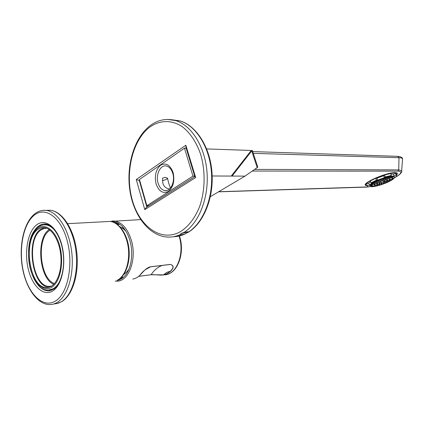 <?xml version="1.0" encoding="UTF-8"?>
<svg xmlns="http://www.w3.org/2000/svg" width="424" height="424" viewBox="0 0 424 424"><rect width="100%" height="100%" fill="white"/><g stroke="black" fill="none" stroke-linecap="round" stroke-linejoin="round"><path stroke-width="0.64" d="M116.976 280.471C119.695 280.068 122.186 278.679 124.449 276.3C131.133 269.468 133.677 253.78 130.009 240.954C128.302 234.912 125.753 230.115 122.366 226.559C119.043 223.204 115.545 221.598 111.878 221.741M119.817 278.754L123.522 277.216L119.822 278.748M118.906 223.724L114.957 222.897L118.911 223.729M132.738 279.087L132.733 279.087C135.399 278.658 137.853 277.317 140.095 275.075C142.522 271.535 146.057 268.763 150.7 266.765L170.273 264.417C173.919 265.366 174.068 267.597 170.718 271.1C168.461 273.263 165.985 274.561 163.304 274.996L151.071 274.736L163.182 274.874C165.853 274.445 168.312 273.151 170.559 270.994C173.782 267.756 173.761 265.572 170.506 264.449L170.347 264.459M150.7 266.765L145.199 269.743M121.868 276.861L123.267 277.37M118.63 223.618L117.326 224.386M123.803 229.278L123.962 228.393M123.305 228.875L122.393 226.591M119.727 224.275L117.628 224.619M51.129 286.37C58.088 282.522 62.397 268.249 60.637 253.928C58.931 239.592 51.564 228.144 44.144 227.571C42.018 227.397 40.004 227.969 38.107 229.294C22.276 238.929 29.42 288.707 46.741 287.578L51.129 286.37M44.313 227.593L40.916 229.13C25.212 238.633 31.996 287.658 49.205 287.207M51.659 286.046L49.46 286.348C32.606 287.446 25.679 239.237 41.102 229.935L43.921 228.568L46.91 228.276M50.059 230.195L49.64 230.465C36.21 238.431 39.808 278.891 54.452 283.561M49.232 229.57C35.759 237.97 39.04 278.446 53.742 284.334M34.227 231.213L38.112 226.607C40.026 225.027 42.077 224.158 44.266 224.005M51.633 290.26L49.915 289.942M51.532 290.297L49.719 289.974M44.372 224.789L46.142 224.126M43.847 289.661L42.686 288.564M37.768 227.359L38.658 226.172M49.857 290.758L48.659 290.843C44.949 290.79 41.478 288.85 38.25 285.018M44.573 224.784L46.248 224.148M173.453 236.709C177.285 236.687 181.059 235.818 184.774 234.096L188.431 232.076C203.319 222.711 213.41 197.658 211.438 172.277C209.525 146.889 195.904 125.536 179.988 120.909L172.133 119.769M180.984 233.592L186.862 232.22L187.525 231.732M167.533 119.414L175.536 120.554C191.452 125.202 205.094 146.699 207.013 172.261C209 197.817 198.914 223.04 184.032 232.458L181.366 233.338L180.375 234.488C175.981 236.523 171.529 237.371 167.014 237.037C148.75 235.633 133.486 215.164 129.85 190.328C126.151 165.477 134.058 138.224 149.746 125.949M184.774 234.096C182.559 234.642 181.122 234.806 180.465 234.589L180.375 234.488M195.671 177.529L194.812 176.585L186.019 147.663L185.845 145.236L195.671 177.529L144.78 209.631L146.375 207.251L194.812 176.58M184.032 232.458L187.98 231.78L188.431 232.076M139.242 180.492L136.263 179.522L185.845 145.236M158.083 183.104C159.44 187.392 161.666 189.873 164.756 190.535C170.57 191.834 175.446 181.552 172.754 173.305C171.413 169.176 169.282 166.743 166.346 166.007C160.346 164.47 155.433 174.868 158.083 183.104M169.383 188.934C165.917 188.41 163.728 186.443 162.821 183.03L162.514 178.218L165.031 177.317L167.517 178.17L168.604 182.935L170.411 187.943M173.082 172.504C174.889 180.947 173.31 187.276 168.333 191.484C162.943 193.922 158.857 191.388 156.085 183.878C154.331 175.737 155.847 169.505 160.627 165.185C165.969 162.445 170.125 164.888 173.082 172.504M396.408 175.202C397.521 174.169 397.739 173.427 397.06 172.981L394.998 172.61C386.306 172.303 360.898 183.56 365.742 185.431L367.322 185.786M365.483 184.292L365.954 184.44M162.381 180.603C165.233 180.036 166.945 179.225 167.517 178.17M212.18 175.981L244.987 176.13L257.183 167.597L251.718 150.918L252.338 150.499L257.819 167.215L257.183 167.597M148.978 205.598L146.487 205.82L139.422 180.884L139.432 179.506L146.868 205.698L192.947 176.114L194.664 176.103M232.58 175.843L231.573 175.647L251.273 150.462L251.851 150.801M192.947 176.114L184.467 148.162L186.189 148.225M206.663 148.93L251.273 150.462M396.573 173.289L396.843 172.87M244.987 176.13L210.389 196.651M184.467 148.162L139.432 179.506M375.256 182.113C371.138 184.244 369.543 185.691 370.465 186.449C372.044 187.631 382.443 184.875 389.094 181.536C393.35 179.384 395.03 177.9 394.145 177.078C392.651 175.859 381.881 178.721 375.256 182.113M394.177 177.094L393.907 176.448C392.417 175.223 381.642 178.085 375.023 181.483C370.968 183.581 369.357 185.018 370.194 185.802M377.689 183.232L376.47 183.555L377.689 183.232M375.171 183.947L373.947 184.27L375.171 183.947M377.551 183.778L376.332 184.096L377.551 183.778M373.544 183.894L372.314 184.217L373.544 183.894M376.305 184.981L375.097 185.299L376.305 184.981M376.152 183.152L374.927 183.475L376.152 183.152M374.906 183.009L373.676 183.332L374.906 183.009M378.828 182.405L377.604 182.728L378.828 182.405M380.206 182.516L378.987 182.839L380.206 182.516M392.529 177.55L391.31 177.873L392.529 177.55M389.884 177.64L388.654 177.969L389.884 177.64M387.048 179.659L385.829 179.983L387.048 179.659M372.654 184.668L371.429 184.991L372.654 184.668M381.733 181.626L380.514 181.949L381.733 181.626M384.012 180.868L382.793 181.191L384.012 180.868M380.567 182.866L379.353 183.189L380.567 182.866M385.321 179.919L384.096 180.242L385.321 179.919M378.754 181.085L377.519 181.414L378.754 181.085M379.756 181.265L378.526 181.594L379.756 181.265M377.726 182.23L376.496 182.559L377.726 182.23M387.965 178.006L386.736 178.334L387.965 178.006M383.429 179.294L382.199 179.622L383.429 179.294M388.495 178.637L387.271 178.96L388.495 178.637M386.64 178.965L385.411 179.294L386.64 178.965M372.272 185.293L371.048 185.611L372.272 185.293M380.148 183.661L378.939 183.979L380.148 183.661M378.431 183.926L377.217 184.249L378.431 183.926M375.261 184.901L374.042 185.224L375.261 184.901M385.776 178.568L384.547 178.896L385.776 178.568M372.41 185.739L371.196 186.062L372.41 185.739M373.062 185.988L371.853 186.306L373.062 185.988M374.869 184.551L373.65 184.869L374.869 184.551M377.62 185.489L376.417 185.807L377.62 185.489M379.931 184.313L378.727 184.636L379.931 184.313M382.024 184.233L380.826 184.551L382.024 184.233M379.75 184.938L378.547 185.256L379.75 184.938M375.733 185.855L374.53 186.173L375.733 185.855M377.911 184.779L376.703 185.097L377.911 184.779M384.653 182.156L383.45 182.474L384.653 182.156M391.781 179.739L390.578 180.057L391.781 179.739M386.566 182.5L385.368 182.818L386.566 182.5M384.329 183.407L383.137 183.725L384.329 183.407M386.661 181.859L385.458 182.177L386.661 181.859M388.617 181.557L387.419 181.875L388.617 181.557M382.363 183.025L381.16 183.348L382.363 183.025M374.191 186.025L372.982 186.343L374.191 186.025M391.431 177.486L390.207 177.81L391.431 177.486M384.425 179.559L383.201 179.882L384.425 179.559M390.509 178.827L389.296 179.151L390.509 178.827M384.642 181.509L383.434 181.827L384.642 181.509M382.538 182.421L381.33 182.739L382.538 182.421M390.499 179.331L389.29 179.649L390.499 179.331M389.826 178.589L388.601 178.912L389.826 178.589M393.122 177.831L391.909 178.154L393.122 177.831M393.191 178.308L391.983 178.626L393.191 178.308M387.907 179.824L386.688 180.147L387.907 179.824M384.504 182.786L383.301 183.11L384.504 182.786M390.387 180.624L389.184 180.942L390.387 180.624M388.479 180.916L387.276 181.233L388.479 180.916M392.735 178.954L391.527 179.273L392.735 178.954M382.194 183.634L380.991 183.952L382.194 183.634M386.566 181.212L385.358 181.53L386.566 181.212M389.799 180.046L388.596 180.37L389.799 180.046M387.732 180.375L386.518 180.698L387.732 180.375M383.068 180.56L381.844 180.884L383.068 180.56M376.676 182.055L375.441 182.378L376.676 182.055M382.061 180.348L380.832 180.672L382.061 180.348M381.049 180.152L379.814 180.476L381.049 180.152M380.752 181.446L379.522 181.774L380.752 181.446M385.305 180.815L384.091 181.138L385.305 180.815M370.279 186.295L368.117 186.989L367.698 186.814L367.438 185.839L369.442 185.103L372.192 182.834L371.005 182.887L370.306 180.99L375.712 178.266L376.417 180.173L377.604 180.126L384.382 177.64L385.273 176.919L391.315 175.435L390.409 176.156L394.193 176.04L396.488 175.409L396.647 176.554L394.437 177.524M371.005 182.887L376.417 180.173M367.221 185.505L366.32 185.224C365.128 184.239 367.142 182.384 372.357 179.654C380.784 175.292 394.585 171.635 396.488 173.231L396.308 174.927M392.757 179.437L391.246 180.391M374.524 186.449L373.247 186.634M367.02 184.954L367.438 185.839M366.755 183.963L368.758 183.226L369.442 185.103M368.758 183.226L370.523 181.578M375.712 178.266L376.899 178.223L377.604 180.126M376.899 178.223L383.672 175.732L384.382 177.64M383.672 175.732L384.557 175.006L385.273 176.919M384.557 175.006L390.599 173.527L391.315 175.435M390.811 174.1L393.483 174.153L395.528 173.4L396.09 174.359M395.528 173.4L396.239 175.287M393.483 174.153L394.193 176.04M179.463 235.983L179.712 236.793C185.272 254.167 176.744 275.033 164.289 274.8C176.257 275.197 184.853 254.278 179.273 236.751L179.066 236.073M112.111 221.031L114.263 220.989C121.985 222.102 127.714 228.642 131.456 240.609C137.063 259.414 128.615 281.727 116.791 281.16L115.238 281.101M138.722 276.337L151.087 274.715L138.696 276.358M170.718 271.1L166.696 272.42L163.304 274.996M151.087 274.715C154.119 270.162 157.818 267.067 162.185 265.435M170.273 264.417L150.653 266.818L170.506 264.449M150.631 266.823L150.626 266.823C150.138 266.691 148.84 267.268 146.725 268.551C145.353 269.478 143.153 271.651 140.137 275.059L140.095 275.075M140.169 275.001L140.137 275.059C137.986 277.211 135.632 278.536 133.078 279.029M37.874 228.266C29.977 233.794 26.426 251.58 29.876 266.882C33.21 282.246 43.073 292.184 51.373 287.44C59.72 282.951 64.072 263.956 60.16 247.632C56.371 231.234 45.713 222.505 37.874 228.266M60.028 280.672C58.136 284.541 55.836 287.244 53.133 288.786L48.431 290.074C28.53 291.166 20.861 238.32 38.208 227.02M67.702 223.66L109.895 221.434C118.736 221.996 127.025 233.46 128.827 247.637C130.693 261.815 125.774 276.066 117.57 280.185L117.294 280.264C125.17 276.331 130.142 262.027 128.276 247.717C126.474 233.391 118.264 221.985 109.895 221.434L107.081 221.582M43.593 224.853L45.607 224.826C49.518 225.245 53.127 227.847 56.445 232.628M53.673 289.163C60.738 284.499 65.222 268.466 63.081 252.672C61.014 236.825 52.974 224.678 45.559 224.042C42.819 223.808 40.269 224.667 37.9 226.617C35.611 228.541 33.697 231.281 32.155 234.843M53.08 290.726C43.889 296.954 32.574 286.666 28.408 269.696C24.115 252.805 27.507 232.421 36.125 225.261C44.663 217.841 56.89 226.395 61.697 244.574C66.642 262.652 62.333 284.769 53.08 290.726M35.605 281.631C39.374 287.652 43.651 290.731 48.453 290.869L50.122 290.71M43.073 210.362L46.062 210.378C57.415 211.528 68.815 228.949 71.614 251.141C74.497 273.305 68.068 295.581 57.516 302.195C55.147 303.716 52.687 304.512 50.138 304.591C37.45 304.925 25.896 288.156 22.393 267.39C18.831 246.598 23.384 223.904 33.851 214.613M33.65 215.699C22.557 225.234 18.296 251.432 23.771 273.194C29.081 295.051 43.63 308.736 55.708 300.886C67.882 293.397 73.697 264.258 67.119 240.482C60.722 216.579 44.631 205.831 33.65 215.699M54.325 303.95L58.093 303.298L61.729 301.565C72.308 294.971 78.763 272.807 75.885 250.764C73.087 228.695 61.666 211.375 50.281 210.235L46.211 210.373M149.555 127.29C132.14 140.651 124.804 173.559 132.251 199.948C139.459 226.458 161.03 242.443 180.189 231.801C188.155 226.898 194.966 218.196 199.566 206.732C205.137 190.89 205.608 171.381 200.738 154.67C196.641 142.491 190.153 132.744 182.299 126.702C171.572 119.552 159.498 120.077 149.555 127.29M144.78 209.631L136.263 179.522M146.497 205.826L146.821 206.965M396.705 176.448C401.782 173.146 402.201 171.386 397.961 171.158L252.259 171.042M397.961 171.158L398.724 169.902L401.645 170.665L401.618 171.9M254.617 169.393L398.724 169.902L399.005 157.702L253.282 153.361M218.678 191.733L367.884 186.91M368.647 186.793L370.486 186.459M394.389 177.788L396.371 176.654M365.361 187.138L218.487 191.844M402.445 160.632L402.588 158.815C402.111 158.136 400.919 157.765 399.005 157.702L397.67 156.329M119.87 226.66C122.79 228.329 124.831 229.898 125.997 231.356M128.88 269.161C127.592 271.116 125.87 272.902 123.723 274.529M140.625 219.606L110.065 221.45M151.045 274.747C151.278 274.344 156.827 275.001 161.745 275.139M138.68 276.369L151.034 274.747M120.156 278.674L119.87 278.711M48.087 224.694L45.607 224.826C43.052 224.635 40.662 225.314 38.436 226.861M51.537 286.078L49.46 286.348M48.871 287.302L46.741 287.578M53.482 289.29L48.659 290.843M56.705 303.669L62.121 301.438C73.087 294.595 79.468 272.537 76.596 250.669C73.792 228.801 62.296 211.406 50.281 210.235L46.062 210.378C41.722 209.97 37.736 211.311 34.1 214.396M50.074 289.915L51.664 290.249M44.796 224.784L46.317 224.158M180.587 233.984L180.465 234.589M177.508 236.364L185.468 233.841M188.341 232.267C203.594 223.029 213.892 198.05 211.995 172.637C210.172 147.218 196.37 125.599 179.988 120.909L175.536 120.554C166.388 118.079 157.871 119.817 149.979 125.764M166.669 190.482L164.756 190.535M365.398 184.488L365.742 185.431M251.904 150.679L232.31 175.79M365.064 187.233L367.979 186.947M368.414 186.878L370.539 186.491M394.362 177.847L396.615 176.564M396.652 176.538C399.09 175.133 402.657 172.218 401.645 170.665L402.588 158.815C402.392 157.521 400.866 156.695 398.009 156.339L252.699 151.596M146.64 205.815L148.803 205.714M396.292 172.711L396.488 173.231M395.778 173.522L396.488 175.409M394.145 177.078L393.907 176.448"/></g></svg>
